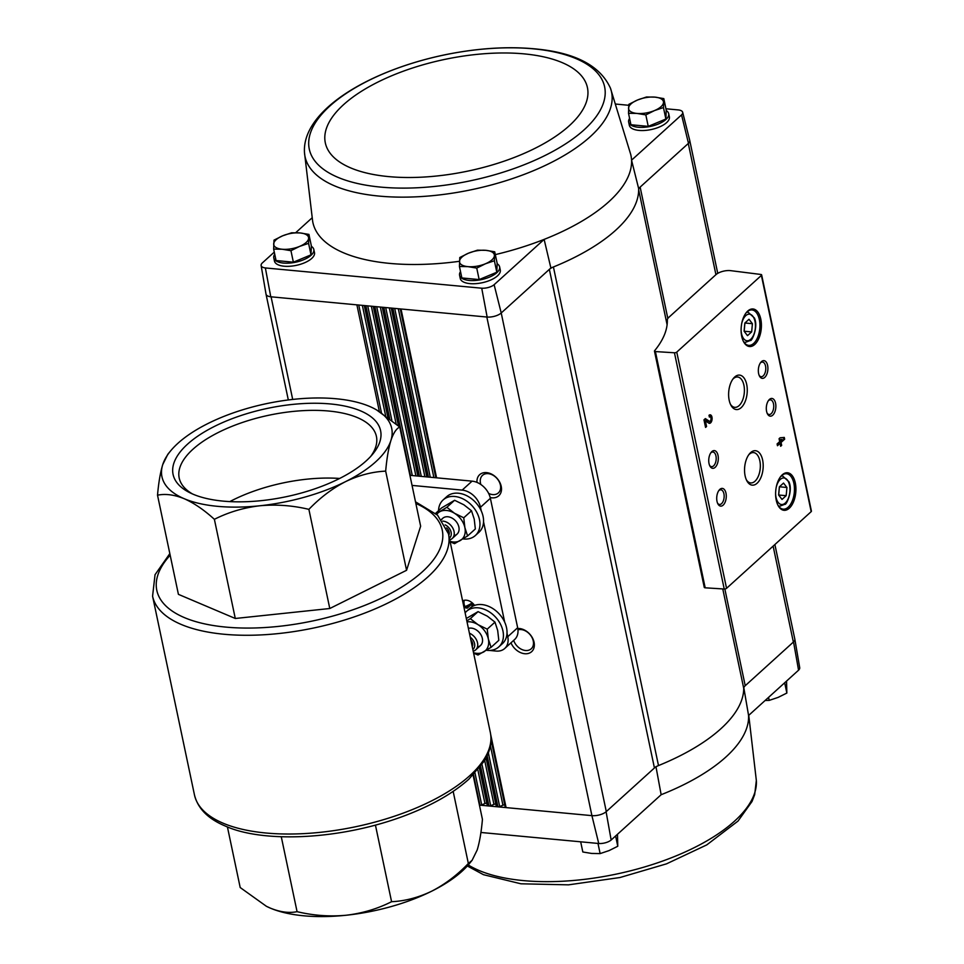 <?xml version="1.0" encoding="UTF-8"?>
<svg xmlns="http://www.w3.org/2000/svg" width="964" height="964" viewBox="0 0 964 964"><rect width="100%" height="100%" fill="white"/><g stroke="black" fill="none" stroke-linecap="round" stroke-linejoin="round"><path stroke-width="1.45" d="M465.961 608.055A62.527 45.706 -132.2 0 0 471.131 604.609A9.785 7.158 -132.2 0 0 472.649 606.284M474.565 605.416A9.785 7.158 -132.2 0 0 466.359 600.198A9.785 7.158 -132.2 0 0 462.612 600.897M467.227 608.151L465.395 607.441A9.785 7.158 47.8 0 1 464.274 600.295M465.937 608.043L471.131 604.609L467.263 608.115A62.527 45.706 -132.2 0 1 467.203 608.163M473.107 775.14L482.434 819.376C481.325 831.968 479.578 842.174 477.192 849.983L472.095 860.322L468.347 863.479L453.164 791.384M468.347 863.479C457.165 875.131 444.97 884.35 431.764 891.158C418.472 897.556 405.073 901.075 391.577 901.702C377.539 908.811 362.392 913.33 346.124 915.246C329.772 916.764 313.421 915.571 297.069 911.667C289.079 913.294 280.211 912.125 270.438 908.16L266.401 906.293L240.193 887.531L227.42 826.907M297.069 911.667L281.271 836.716M391.577 901.702L375.442 825.136M266.16 906.16A117.403 49.983 -11.9 0 0 266.606 906.389A117.403 49.983 -11.9 0 0 270.438 908.16A117.403 49.983 -11.9 0 0 346.124 915.246A117.403 49.983 -11.9 0 0 431.764 891.158A117.403 49.983 -11.9 0 0 469.335 863.672L472.095 860.322M399.747 427.028L420.641 526.187L406.567 570.29L329.784 608.513L235.288 618.478L178.412 594.342L157.518 495.183C165.495 493.568 174.376 494.725 184.148 498.689A117.403 49.983 -11.9 0 0 259.834 505.775A117.403 49.983 -11.9 0 0 345.474 481.675A117.403 49.983 -11.9 0 0 390.902 440.512A117.403 49.983 -11.9 0 0 373.345 408.17A117.403 49.983 -11.9 0 0 369.513 406.398A117.403 49.983 -11.9 0 0 293.827 399.313A117.403 49.983 -11.9 0 0 208.176 423.413A117.403 49.983 -11.9 0 0 170.616 450.887A117.403 49.983 -11.9 0 0 162.747 464.576A117.403 49.983 -11.9 0 0 184.148 498.689C194.005 503.051 204.091 509.932 214.382 519.319C228.42 512.221 243.567 507.703 259.834 505.775C276.186 504.256 292.538 505.449 308.89 509.353C320.072 497.713 332.267 488.483 345.474 481.675C358.777 475.276 372.176 471.77 385.672 471.131C386.781 458.539 388.516 448.332 390.902 440.512C393.384 433.101 396.325 428.606 399.747 427.028L376.37 409.772M187.51 444.187A106.04 45.151 168.1 0 1 324.061 403.494A106.04 45.151 168.1 0 1 372.767 454.044A106.04 45.151 168.1 0 1 286.139 496.725A106.04 45.151 168.1 0 1 189.655 492.628A106.04 45.151 168.1 0 1 187.51 444.187M170.616 450.887L167.844 454.249L162.747 464.576C160.361 472.384 158.614 482.59 157.518 495.183M406.567 570.29L385.672 471.131M329.784 608.513L308.89 509.353M235.288 618.478L214.382 519.319M409.929 475.324L472.071 481.144A17.786 13.002 47.8 0 1 490.375 498.292L517.656 627.745A17.786 13.002 47.8 0 1 514.607 639.53L504.714 648.495A17.786 13.002 47.8 0 1 496.099 651.062L489.423 650.435M412.05 485.41L462.178 490.11A17.786 13.002 47.8 0 1 480.482 507.257L481.229 510.836M483.542 521.777L504.702 622.19M507.004 633.143L507.763 636.71A17.786 13.002 47.8 0 1 504.714 648.495M192.439 493.93A100.774 42.91 168.1 0 1 179.196 477.987A100.774 42.91 168.1 0 1 192.921 449.26A100.774 42.91 168.1 0 1 299.949 410.845A100.774 42.91 168.1 0 1 376.418 436.427A100.774 42.91 168.1 0 1 370.742 456.358M229.806 501.605A100.774 42.91 168.1 0 1 339.641 478.457M274.282 252.11L262.268 262.991A9.556 4.073 -11.9 0 0 261.123 265.498L266.004 294.068A10.676 4.543 168.1 0 0 270.764 296.792L486.832 317.023L591.908 815.64L598.74 843.5L480.916 832.474M598.74 843.5A9.556 4.073 -11.9 0 0 611.152 840.018L606.103 811.76L654.436 767.971A10.676 4.543 -11.9 0 1 658.496 765.573A163.651 69.673 -11.9 0 0 743.726 688.344A10.676 4.543 -11.9 0 1 745.22 685.705L793.541 641.916L798.566 670.185L748.57 715.493A162.53 69.203 168.1 0 1 661.147 794.71L611.152 840.018M743.702 687.091L748.57 715.493M661.147 794.71L655.954 766.597M665.943 108.775L678.451 109.944A9.556 4.073 -11.9 0 1 682.657 112.258A9.556 4.073 -11.9 0 1 681.548 114.885L631.553 160.181A162.53 69.203 -11.9 0 0 630.685 154.312L610.453 88.194C600.572 66.396 576.785 53.43 539.093 49.297C510.679 46.115 479.819 47.839 446.513 54.466C368.682 70.276 301.684 110.836 304.491 152.661L304.491 152.661A156.626 66.685 -11.9 0 0 419.4 196.668A156.626 66.685 -11.9 0 0 590.221 136.695A156.626 66.685 -11.9 0 0 610.453 88.194M628.745 105.293L615.996 104.088M666.208 110.547A20.461 8.712 168.1 0 1 668.691 113.668L669.365 116.813A20.461 8.712 168.1 0 1 651.134 129.562A20.461 8.712 168.1 0 1 629.323 125.26L628.661 122.103A20.461 8.712 168.1 0 1 629.588 118.379M658.496 765.573L553.42 266.968A10.676 4.543 -11.9 0 0 549.36 269.366L550.878 267.98A163.651 69.673 -11.9 0 0 553.42 266.968A163.651 69.673 -11.9 0 0 638.65 189.739A163.651 69.673 -11.9 0 0 638.626 188.474L640.144 187.1A10.676 4.543 -11.9 0 0 638.65 189.739L667.1 324.735M312.071 217.864L295.695 232.71M550.878 267.98L544.13 239.397A162.53 69.203 -11.9 0 0 631.553 160.181L638.626 188.474M681.548 114.885L688.477 143.311L640.144 187.1L667.835 318.482M495.327 254.604A162.53 69.203 -11.9 0 0 544.13 239.397L494.122 284.705L501.22 312.975L606.296 811.592A10.676 4.543 -11.9 0 1 591.908 815.64L479.421 805.109M654.436 767.971L549.36 269.366L501.22 312.975M273.643 249.086L276.065 260.557L293.369 262.184L311.011 254.845L311.348 245.88L308.938 234.409L308.588 243.362L299.635 246.386L290.947 250.7L282.163 249.242L273.643 249.086L273.993 240.132L282.669 235.806L291.634 232.782L300.141 232.951L308.938 234.409M628.516 113.282L630.938 124.754L648.242 126.368L665.883 119.03L666.22 110.077L663.81 98.605L663.461 107.558L654.508 110.571L645.82 114.897L637.035 113.439L628.516 113.282L628.865 104.317L637.541 100.003L646.507 96.978L655.014 97.135L663.81 98.605M459.442 266.486L461.864 277.957L479.156 279.572L496.809 272.234L497.147 263.28L494.725 251.809L494.387 260.762L485.434 263.775L476.746 268.1L467.95 266.642L459.442 266.486L459.78 257.521L468.468 253.195L477.433 250.182L485.94 250.339L494.725 251.809M798.566 670.185A9.556 4.073 -11.9 0 0 799.71 667.691L794.83 639.12A10.676 4.543 -11.9 0 0 794.782 638.891M592.221 815.664A10.676 4.543 -11.9 0 0 606.103 811.76M793.541 641.916A10.676 4.543 -11.9 0 0 794.83 639.12M773.128 546.118L793.36 642.096A10.676 4.543 -11.9 0 0 794.806 639.048L774.887 544.527M715.927 274.668L668.835 317.337A10.676 4.543 -11.9 0 0 667.341 320.024A164.711 70.131 -11.9 0 1 654.604 350.727A1.783 0.759 -11.9 0 0 654.472 351.125A1.783 0.759 -11.9 0 0 655.399 351.571L674.451 352.776A1.783 0.759 -11.9 0 0 676.764 352.101L761.391 275.415A1.783 0.759 -11.9 0 0 761.644 274.909A1.783 0.759 -11.9 0 0 760.873 274.463L730.784 270.667A10.676 4.543 -11.9 0 0 715.927 274.668L688.284 143.479M490.194 497.545A14.231 10.399 -132.2 0 0 491.881 497.822A14.231 10.399 -132.2 0 0 501.328 486.916A14.231 10.399 -132.2 0 0 487.676 472.782A14.231 10.399 -132.2 0 0 476.987 482.398M510.98 642.819A14.231 10.399 -132.2 0 0 524.741 653.725A14.231 10.399 -132.2 0 0 533.851 641.373A14.231 10.399 -132.2 0 0 517.788 628.492M304.491 152.661L312.661 221.334A162.53 69.203 -11.9 0 0 459.479 261.292M261.123 265.498A9.556 4.073 -11.9 0 0 265.365 267.944L481.723 288.2A9.556 4.073 -11.9 0 0 494.122 284.705M497.135 263.75A20.461 8.712 168.1 0 1 499.617 266.871L500.28 270.016A20.461 8.712 168.1 0 1 482.06 282.765A20.461 8.712 168.1 0 1 460.25 278.451L459.587 275.306A20.461 8.712 168.1 0 1 460.515 271.583M311.336 246.35A20.461 8.712 168.1 0 1 313.818 249.471L314.493 252.628A20.461 8.712 168.1 0 1 296.261 265.365A20.461 8.712 168.1 0 1 274.451 261.063L273.788 257.906A20.461 8.712 168.1 0 1 274.716 254.183M265.365 267.944L270.764 296.792A10.676 4.543 -11.9 0 0 271.077 296.828L292.695 399.433M486.832 317.023L487.145 317.06A10.676 4.543 -11.9 0 0 501.039 313.155M688.477 143.311A10.676 4.543 -11.9 0 0 689.73 140.358L682.657 112.258M481.723 288.2L487.145 317.06M473.529 774.707L479.952 805.157A1.783 0.759 -11.9 0 0 481.699 804.868L484.952 803.518A1.627 0.687 -11.9 0 1 486.808 803.301M487.266 805.47L479.385 768.091L487.254 805.386A1.783 0.759 -11.9 0 0 487.266 805.47A1.783 0.759 -11.9 0 0 488.109 805.916L479.976 767.332M480.614 766.488L488.941 806A1.783 0.759 -11.9 0 0 490.688 805.711L493.942 804.362A1.627 0.687 -11.9 0 1 495.797 804.145M496.255 806.314L486.061 757.945L496.243 806.229A1.783 0.759 -11.9 0 0 496.255 806.314A1.783 0.759 -11.9 0 0 497.099 806.76L486.591 756.897M487.157 755.716L497.93 806.844A1.783 0.759 -11.9 0 0 499.677 806.555L502.931 805.205A1.627 0.687 -11.9 0 1 504.787 804.976M491.038 739.701L505.232 807.073A1.783 0.759 -11.9 0 0 505.244 807.157A1.783 0.759 -11.9 0 0 506.088 807.603L490.748 734.821M704.383 586.968A1.783 0.759 -11.9 0 0 704.262 587.353A1.783 0.759 -11.9 0 0 705.178 587.811L724.229 589.016A1.783 0.759 -11.9 0 0 726.555 588.329L811.182 511.643A1.783 0.759 -11.9 0 0 811.423 511.137L761.644 274.909M779.069 438.704L779.683 441.608L777.092 443.946L777.466 445.717L780.057 443.368L780.659 446.272L781.671 445.356L781.057 442.452L784.66 439.198L784.286 437.427L780.081 437.789L779.069 438.704M709.01 415.291L709.371 417.063A2.277 1.217 95.3 0 1 710.01 416.81A2.277 1.217 95.3 0 1 711.01 419.183A2.277 1.217 95.3 0 1 709.588 421.34A2.277 1.217 95.3 0 1 709.263 421.22L705.359 418.593L703.973 419.858L705.564 427.413L706.564 426.51L705.371 420.798L708.793 423.1A4.266 2.277 95.3 0 0 709.408 423.329A4.266 2.277 95.3 0 0 712.071 419.292A4.266 2.277 95.3 0 0 710.203 414.821A4.266 2.277 95.3 0 0 709.01 415.291M789.287 508.221A18.858 10.05 95.3 0 0 794.999 481.639A18.858 10.05 95.3 0 0 780.828 476.361A18.858 10.05 95.3 0 0 778.093 505.522A18.858 10.05 95.3 0 0 789.287 508.221M754.776 344.437A18.858 10.05 95.3 0 0 760.488 317.843A18.858 10.05 95.3 0 0 746.317 312.577A18.858 10.05 95.3 0 0 743.581 341.726A18.858 10.05 95.3 0 0 754.776 344.437M764.777 377.382A8.893 4.736 95.3 0 0 767.477 364.838A8.893 4.736 95.3 0 0 760.789 362.356A8.893 4.736 95.3 0 0 759.499 376.105A8.893 4.736 95.3 0 0 764.777 377.382M772.742 415.183A8.893 4.736 95.3 0 0 775.442 402.639A8.893 4.736 95.3 0 0 768.754 400.156A8.893 4.736 95.3 0 0 767.465 413.905A8.893 4.736 95.3 0 0 772.742 415.183M741.171 407.652A17.304 9.23 95.3 0 0 746.413 383.238A17.304 9.23 95.3 0 0 733.399 378.406A17.304 9.23 95.3 0 0 730.893 405.157A17.304 9.23 95.3 0 0 741.171 407.652M757.101 483.241A17.304 9.23 95.3 0 0 762.343 458.84A17.304 9.23 95.3 0 0 749.329 454.008A17.304 9.23 95.3 0 0 746.823 480.759A17.304 9.23 95.3 0 0 757.101 483.241M715.18 467.335A8.893 4.736 95.3 0 0 717.879 454.791A8.893 4.736 95.3 0 0 711.191 452.309A8.893 4.736 95.3 0 0 709.902 466.058A8.893 4.736 95.3 0 0 715.18 467.335M723.157 505.136A8.893 4.736 95.3 0 0 725.844 492.592A8.893 4.736 95.3 0 0 719.156 490.11A8.893 4.736 95.3 0 0 717.879 503.859A8.893 4.736 95.3 0 0 723.157 505.136M717.541 503.148A7.351 3.916 95.3 0 0 719.506 504.461A7.351 3.916 95.3 0 0 721.566 503.642A7.351 3.916 95.3 0 0 724.145 495.58A7.351 3.916 95.3 0 0 720.879 489.82A7.351 3.916 95.3 0 0 718.71 490.736M709.576 465.359A7.351 3.916 95.3 0 0 711.54 466.66A7.351 3.916 95.3 0 0 713.601 465.853A7.351 3.916 95.3 0 0 716.18 457.779A7.351 3.916 95.3 0 0 712.914 452.02A7.351 3.916 95.3 0 0 710.745 452.935M746.389 479.843A15.231 8.122 95.3 0 0 750.703 482.928A15.231 8.122 95.3 0 0 754.969 481.253A15.231 8.122 95.3 0 0 760.307 464.54A15.231 8.122 95.3 0 0 753.547 452.586A15.231 8.122 95.3 0 0 748.727 454.815M730.447 404.253A15.231 8.122 95.3 0 0 734.773 407.338A15.231 8.122 95.3 0 0 739.039 405.651A15.231 8.122 95.3 0 0 744.377 388.938A15.231 8.122 95.3 0 0 737.617 376.996A15.231 8.122 95.3 0 0 732.797 379.226M767.139 413.207A7.351 3.916 95.3 0 0 769.103 414.508A7.351 3.916 95.3 0 0 771.164 413.701A7.351 3.916 95.3 0 0 773.731 405.627A7.351 3.916 95.3 0 0 770.477 399.867A7.351 3.916 95.3 0 0 768.296 400.783M759.174 375.406A7.351 3.916 95.3 0 0 761.138 376.707A7.351 3.916 95.3 0 0 763.199 375.9A7.351 3.916 95.3 0 0 765.765 367.838A7.351 3.916 95.3 0 0 762.512 362.066A7.351 3.916 95.3 0 0 760.331 362.982M749.004 319.277L744.847 323.048L744.1 331.23L747.51 335.641L751.667 331.881L752.414 323.699L749.004 319.277M743.352 341.28A17.786 9.483 95.3 0 0 748.703 345.365A17.786 9.483 95.3 0 0 753.679 343.413A17.786 9.483 95.3 0 0 759.897 323.892A17.786 9.483 95.3 0 0 752.016 309.95A17.786 9.483 95.3 0 0 746.003 312.975M783.527 483.072L779.37 486.832L778.623 495.014L782.021 499.436L786.178 495.665L786.925 487.483L783.527 483.072M777.864 505.064A17.786 9.483 95.3 0 0 783.214 509.161A17.786 9.483 95.3 0 0 788.191 507.197A17.786 9.483 95.3 0 0 794.42 487.688A17.786 9.483 95.3 0 0 786.528 473.734A17.786 9.483 95.3 0 0 780.515 476.77M708.962 423.196A4.266 2.277 95.3 0 0 711.167 419.207A4.266 2.277 95.3 0 0 709.745 414.869M705.033 418.894L708.359 421.135A2.277 1.217 95.3 0 0 708.685 421.256A2.277 1.217 95.3 0 0 709.034 421.196M705.407 426.666L706.564 426.51M705.672 426.425L704.467 420.714L705.371 420.798M777.309 444.958L780.057 443.368M780.503 445.513L781.671 445.356M780.768 445.272L780.165 442.368L781.057 442.452M780.165 442.368L784.66 439.198M783.756 439.114L783.419 437.511M782.093 439.415L780.454 439.56L780.695 440.693L782.093 439.415L780.454 439.56M779.551 439.476L780.695 440.693M778.623 495.026L786.178 495.665M778.683 494.966L779.43 486.784L786.925 487.483M744.112 331.23L751.667 331.881M744.172 331.182L744.919 323L752.414 323.699M513.679 640.373A11.821 8.64 -132.2 0 0 525.501 650.495A11.821 8.64 -132.2 0 0 531.236 648.784A11.821 8.64 -132.2 0 0 530.959 635.794A11.821 8.64 -132.2 0 0 517.957 629.829M488.64 493.423A11.821 8.64 -132.2 0 0 492.652 494.592A11.821 8.64 -132.2 0 0 498.388 492.881A11.821 8.64 -132.2 0 0 496.846 478.313A11.821 8.64 -132.2 0 0 482.506 475.36A11.821 8.64 -132.2 0 0 480.843 484.494M471.697 605.296A64.034 46.814 -132.2 0 0 473.541 604.115M313.818 249.471A20.461 8.712 168.1 0 1 295.599 262.22A20.461 8.712 168.1 0 1 273.788 257.906M668.691 113.668A20.461 8.712 168.1 0 1 650.471 126.405A20.461 8.712 168.1 0 1 628.661 122.103M499.617 266.871A20.461 8.712 168.1 0 1 481.398 279.608A20.461 8.712 168.1 0 1 459.587 275.306M479.156 279.572L476.746 268.1M496.809 272.234L494.387 260.762M485.94 250.339A17.786 7.579 168.1 0 1 494.424 255.629A17.786 7.579 168.1 0 1 485.434 263.775A17.786 7.579 168.1 0 1 467.95 266.642A17.786 7.579 168.1 0 1 459.479 261.352A17.786 7.579 168.1 0 1 468.468 253.195A17.786 7.579 168.1 0 1 485.94 250.339M648.242 126.368L645.82 114.897M665.883 119.03L663.461 107.558M655.014 97.135A17.786 7.579 168.1 0 1 663.497 102.425A17.786 7.579 168.1 0 1 654.508 110.571A17.786 7.579 168.1 0 1 637.035 113.439A17.786 7.579 168.1 0 1 628.552 108.149A17.786 7.579 168.1 0 1 637.541 100.003A17.786 7.579 168.1 0 1 655.014 97.135M293.369 262.184L290.947 250.7M311.011 254.845L308.588 243.362M300.141 232.951A17.786 7.579 168.1 0 1 308.625 238.228A17.786 7.579 168.1 0 1 299.635 246.386A17.786 7.579 168.1 0 1 282.163 249.242A17.786 7.579 168.1 0 1 273.68 243.952A17.786 7.579 168.1 0 1 282.669 235.806A17.786 7.579 168.1 0 1 300.141 232.951M768.561 697.37L769.2 700.394L765.139 700.479M784.684 682.777L786.853 693.056L778.165 697.382L769.2 700.394M786.552 681.078L786.853 693.056M580.677 841.813L582.822 851.983L591.619 853.441L600.126 853.598L597.981 843.428M615.61 835.981L617.767 846.259L609.091 850.585L600.126 853.598M617.478 834.282L617.767 846.259M438.536 510.691A24.016 17.557 47.8 0 1 443.115 499.942A24.016 17.557 47.8 0 1 472.252 505.943A24.016 17.557 47.8 0 1 475.36 535.526A24.016 17.557 47.8 0 1 463.72 538.997A24.016 17.557 47.8 0 1 462.973 538.912M443.115 499.942L446.718 496.677A24.016 17.557 47.8 0 1 475.854 502.69A24.016 17.557 47.8 0 1 478.963 532.273L475.36 535.526M449.019 534.743L447.874 529.284A6.158 4.507 47.8 0 1 449.019 534.743A6.158 4.507 47.8 0 1 448.778 535.285M446.609 527.886A6.158 4.507 47.8 0 1 447.874 529.284M445.139 524.862A8.495 6.206 47.8 0 1 450.875 531.369A8.495 6.206 47.8 0 1 449.381 538.117M442.777 521.114A10.676 7.808 47.8 0 1 452.803 528.115A10.676 7.808 47.8 0 1 452.224 538.502A10.676 7.808 47.8 0 1 449.742 539.828M435.571 513.378L441.536 507.968L454.61 500.28L463.865 504.799L471.504 510.775L474.228 519.138L475.336 528.959L467.588 535.972L464.877 527.609L463.756 517.788L471.504 510.775M450.152 541.792L454.526 543.672L467.588 535.972M463.756 517.788L454.502 513.27L446.862 507.293L436.077 513.812M446.862 507.293L454.61 500.28M450.055 541.334A17.786 13.002 -132.2 0 0 460.25 540.551A17.786 13.002 -132.2 0 0 464.877 527.609A17.786 13.002 -132.2 0 0 454.502 513.27A17.786 13.002 -132.2 0 0 439.524 511.872A17.786 13.002 -132.2 0 0 436.716 514.378M453.984 535.586A10.676 7.808 -132.2 0 0 456.406 521.849A10.676 7.808 -132.2 0 0 441.645 519.62M465.13 612.863A24.016 17.557 47.8 0 1 466.588 611.297A24.016 17.557 47.8 0 1 495.725 617.309A24.016 17.557 47.8 0 1 498.834 646.892A24.016 17.557 47.8 0 1 487.194 650.363A24.016 17.557 47.8 0 1 486.434 650.278M466.588 611.297L470.179 608.043A24.016 17.557 47.8 0 1 499.316 614.044A24.016 17.557 47.8 0 1 502.437 643.627L498.834 646.892M472.493 646.097L471.336 640.638A6.158 4.507 47.8 0 1 472.493 646.097A6.158 4.507 47.8 0 1 472.252 646.639M470.854 640.036A6.158 4.507 47.8 0 1 471.336 640.638M470.263 637.204A8.495 6.206 47.8 0 1 472.842 649.471M469.42 633.228A10.676 7.808 47.8 0 1 477.011 641.096A10.676 7.808 47.8 0 1 475.686 649.856A10.676 7.808 47.8 0 1 473.204 651.194M466.311 618.49L478.072 611.634L487.326 616.165L494.978 622.129L497.689 630.504L498.81 640.325L491.062 647.338L488.338 638.975L487.23 629.155L494.978 622.129M473.613 653.146L477.987 655.026L491.062 647.338M487.23 629.155L477.975 624.636L470.324 618.659L466.817 620.9M470.324 618.659L478.072 611.634M473.529 652.7A17.786 13.002 -132.2 0 0 483.723 651.917A17.786 13.002 -132.2 0 0 488.338 638.975A17.786 13.002 -132.2 0 0 477.975 624.636A17.786 13.002 -132.2 0 0 467.022 621.876M477.445 646.94A10.676 7.808 -132.2 0 0 481.373 635.613A10.676 7.808 -132.2 0 0 468.408 628.408M194.463 794.914A151.191 64.371 -11.9 0 0 309.191 833.294A151.191 64.371 -11.9 0 0 469.769 775.671A151.191 64.371 -11.9 0 0 490.351 732.568C492.182 741.991 490.158 751.498 484.289 761.09L468.853 779.201C453.478 792.95 432.8 804.856 406.82 814.917C341.304 840.259 262.461 843.223 225.094 825.955C208.007 818.798 197.801 808.459 194.463 794.914L152.577 596.174A151.191 64.371 -11.9 0 0 267.305 634.541A151.191 64.371 -11.9 0 0 427.883 576.918A151.191 64.371 -11.9 0 0 448.477 533.815L437.572 515.174L415.508 501.822M170.17 555.216A145.865 62.106 -11.9 0 0 231.758 627.564A145.865 62.106 -11.9 0 0 422.389 571.773A145.865 62.106 -11.9 0 0 415.858 503.437M480.482 507.257L490.375 498.292M507.763 636.71L517.656 627.745M462.178 490.11L472.071 481.144M724.844 588.992L745.22 685.705M401.012 308.986L436.584 477.819M356.897 304.865L379.37 411.52M365.055 305.624L388.709 417.906M365.886 305.709L389.685 418.653M374.044 306.468L399.373 426.691M374.876 306.54L410.459 475.373M383.033 307.311L418.605 476.132M383.865 307.383L419.448 476.216M392.023 308.155L427.594 476.975M392.854 308.227L428.438 477.06M358.741 305.034L381.455 412.821M362.356 305.371L385.588 415.617M364.296 305.552L387.841 417.255L364.284 305.552M367.73 305.877L391.854 420.34M371.345 306.215L396.132 423.871M373.285 306.395L398.469 425.895M475.011 773.152L481.699 804.868M376.719 306.721L412.303 475.541M477.879 769.935L484.952 803.518M380.334 307.058L415.906 475.879M382.274 307.239L417.858 476.071L382.274 307.239M482.012 764.56L490.688 805.711M385.708 307.564L421.292 476.385M484.687 760.415L493.942 804.362M389.323 307.902L424.895 476.722M426.835 476.903L391.264 308.082L426.847 476.903M488.362 752.86L499.677 806.555M394.698 308.396L430.281 477.228M490.411 745.774L502.931 805.205M398.313 308.745L433.884 477.566M400.265 308.926L435.836 477.746L400.253 308.926M674.451 352.776L724.229 589.016M655.399 351.571L705.178 587.811M761.391 275.415L811.182 511.643M676.764 352.101L726.555 588.329M741.087 330.206A13.339 7.11 95.3 0 0 750.751 339.28A13.339 7.11 95.3 0 0 753.535 317.301A13.339 7.11 95.3 0 0 741.726 323.434M746.787 312.143L748.172 312.264A15.123 8.061 95.3 0 0 746.498 312.432M743.738 341.907A15.123 8.061 95.3 0 0 745.353 342.377L750.438 340.449C751.522 341.883 758.716 327.121 754.39 317.963L748.172 312.264M775.61 494.002A13.339 7.11 95.3 0 0 785.262 503.063A13.339 7.11 95.3 0 0 788.046 481.084A13.339 7.11 95.3 0 0 776.237 487.23M781.31 475.927L782.684 476.059A15.123 8.061 95.3 0 0 781.009 476.216M778.249 505.69A15.123 8.061 95.3 0 0 779.864 506.16L784.961 504.244C786.034 505.666 793.227 490.917 788.901 481.747L782.684 476.059M708.359 421.135L709.263 421.22M722.771 588.92L743.726 688.344M584.076 129.863A150.926 64.263 -11.9 0 0 459.467 52.128A150.926 64.263 -11.9 0 0 327.302 171.881A150.926 64.263 -11.9 0 0 584.076 129.863M569.206 125.802A133.936 57.033 -11.9 0 0 458.611 56.816A133.936 57.033 -11.9 0 0 341.316 163.097A133.936 57.033 -11.9 0 0 569.206 125.802M748.763 715.324L756.342 780.515A156.626 66.685 168.1 0 1 672.137 857.478A156.626 66.685 168.1 0 1 468.239 864.961M464.961 606.597A62.262 45.513 -132.2 0 0 472.252 602.849M490.351 732.568L448.477 533.815M169.821 553.601L155.035 574.713L152.577 596.174M373.273 306.395L398.457 425.883M491.038 739.75L505.244 807.157M654.472 351.125L704.262 587.353M743.967 342.244L745.353 342.377M778.49 506.04L779.864 506.16M708.685 421.256L709.588 421.34M709.311 416.737L710.01 416.81M266.052 294.297L288.32 399.952M689.766 140.587L717.746 273.366M756.342 780.515L754.679 794.589L752.028 801.482L738.014 821.075L706.757 844.898L666.522 863.84L619.948 877.529L568.495 884.844L520.958 883.795L483.506 874.697L467.323 865.985M473.432 603.982L471.541 605.115M467.986 606.85L465.624 607.766M452.224 538.502L457.057 534.116M441.488 519.415L442.717 518.307M475.686 649.856L480.518 645.482"/></g></svg>
